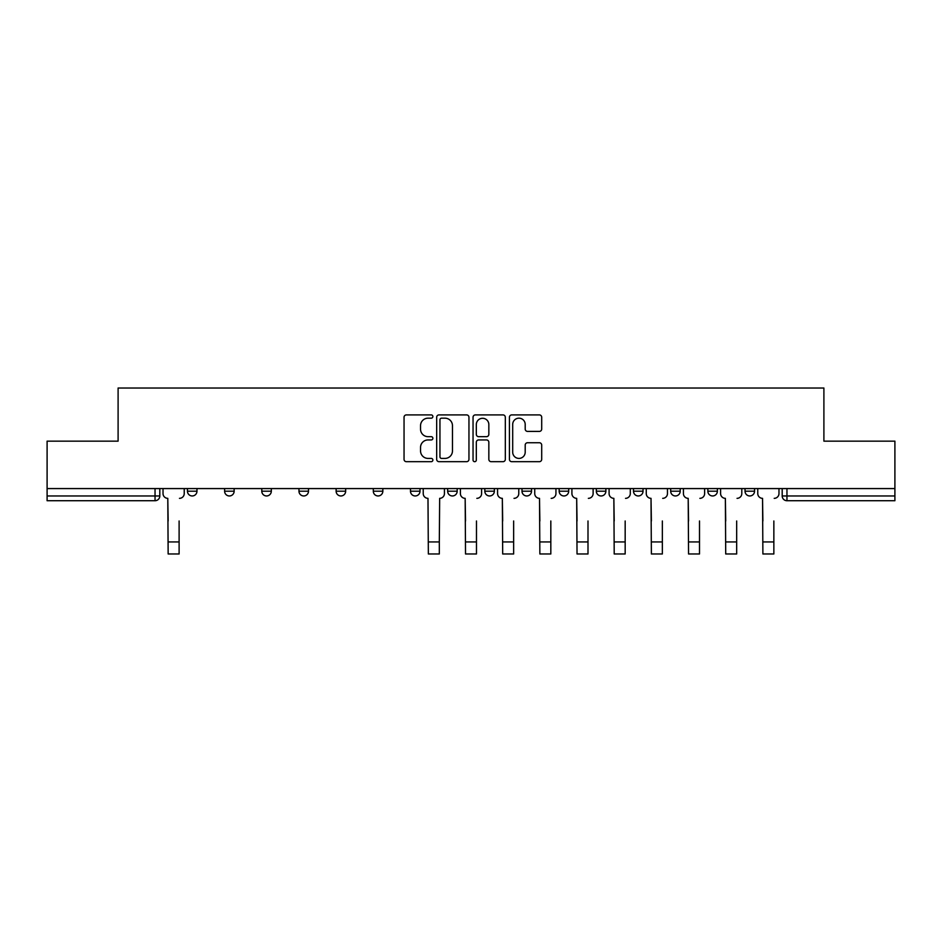 <?xml version="1.0" encoding="UTF-8"?>
<svg xmlns="http://www.w3.org/2000/svg" width="942" height="942" viewBox="0 0 942 942"><rect width="100%" height="100%" fill="white"/><g stroke="black" fill="none" stroke-linecap="round" stroke-linejoin="round"><path stroke-width="1.41" d="M432.873 416.541A1.637 1.637 0 0 0 431.236 414.904L406.391 414.904A2.343 2.343 0 0 0 404.047 417.247L404.047 459.343A2.343 2.343 0 0 0 406.391 461.686L431.236 461.686A1.637 1.637 0 0 0 432.873 460.049A1.637 1.637 0 0 0 431.236 458.413L428.021 458.413A7.489 7.489 0 0 1 420.544 450.924L420.544 447.415A7.489 7.489 0 0 1 428.021 439.938L431.236 439.938A1.637 1.637 0 0 0 432.873 438.301A1.637 1.637 0 0 0 431.236 436.664L428.021 436.664A7.489 7.489 0 0 1 420.544 429.175L420.544 425.666A7.489 7.489 0 0 1 428.021 418.177L431.236 418.177A1.637 1.637 0 0 0 432.873 416.541M596.333 488.568L596.333 491.194L605.871 491.194A4.769 4.769 0 0 1 601.102 495.963A4.769 4.769 0 0 1 596.333 491.194L596.333 488.568M484.824 488.568L484.824 491.194L494.35 491.194A4.769 4.769 0 0 1 489.581 495.963A4.769 4.769 0 0 1 484.824 491.194L484.824 488.568M410.477 488.568L410.477 491.194L420.002 491.194A4.769 4.769 0 0 1 415.245 495.963A4.769 4.769 0 0 1 410.477 491.194L410.477 488.568M373.303 488.568L373.303 491.194L382.841 491.194A4.769 4.769 0 0 1 378.072 495.963A4.769 4.769 0 0 1 373.303 491.194L373.303 488.568M298.967 491.194L298.967 488.568L298.967 491.194A4.769 4.769 0 0 0 303.724 495.963A4.769 4.769 0 0 1 298.967 491.194L308.493 491.194A4.769 4.769 0 0 1 303.724 495.963M224.62 491.194L224.62 488.568L224.62 491.194A4.769 4.769 0 0 0 229.389 495.963A4.769 4.769 0 0 1 224.62 491.194L234.146 491.194A4.769 4.769 0 0 1 229.389 495.963A4.769 4.769 0 0 0 234.146 491.194L234.146 488.568L234.146 491.194M539.354 431.401A2.343 2.343 0 0 0 541.697 429.057L541.697 417.247A2.343 2.343 0 0 0 539.354 414.904L511.753 414.904A2.343 2.343 0 0 0 509.422 417.247L509.422 459.343A2.343 2.343 0 0 0 511.753 461.686L539.354 461.686A2.343 2.343 0 0 0 541.697 459.343L541.697 445.083A2.343 2.343 0 0 0 539.354 442.74L527.544 442.74A2.343 2.343 0 0 0 525.2 445.083L525.2 452.148A6.253 6.253 0 0 1 518.948 458.413A6.253 6.253 0 0 1 512.695 452.148L512.695 424.442A6.253 6.253 0 0 1 518.948 418.177A6.253 6.253 0 0 1 525.2 424.442L525.2 429.057A2.343 2.343 0 0 0 527.544 431.401L539.354 431.401M47.1 488.568L47.1 441.15L118.103 441.15L118.103 388.022L823.897 388.022L823.897 441.15L894.9 441.15L894.9 488.568L47.1 488.568L47.1 495.963L159.81 495.963L159.81 488.568L159.81 495.963A4.769 4.769 0 0 1 155.041 500.72L47.1 500.72L47.1 495.963M468.951 417.247A2.343 2.343 0 0 0 466.62 414.904L439.019 414.904A2.343 2.343 0 0 0 436.676 417.247L436.676 459.343A2.343 2.343 0 0 0 439.019 461.686L466.62 461.686A2.343 2.343 0 0 0 468.951 459.343L468.951 417.247M475.38 414.904L502.981 414.904A2.343 2.343 0 0 1 505.324 417.247L505.324 459.343A2.343 2.343 0 0 1 502.981 461.686L491.171 461.686A2.343 2.343 0 0 1 488.839 459.343L488.839 442.269A2.343 2.343 0 0 0 486.496 439.938L478.666 439.938A2.343 2.343 0 0 0 476.322 442.269L476.322 460.049A1.637 1.637 0 0 1 474.686 461.686A1.637 1.637 0 0 1 473.049 460.049L473.049 417.247A2.343 2.343 0 0 1 475.38 414.904M782.19 488.568L782.19 495.963L894.9 495.963L894.9 500.72L786.959 500.72A4.769 4.769 0 0 1 782.19 495.963M894.9 488.568L894.9 495.963M754.554 488.568L754.554 491.194A4.769 4.769 0 0 1 749.785 495.963A4.769 4.769 0 0 1 745.028 491.194L754.554 491.194M745.028 488.568L745.028 491.194M717.38 488.568L717.38 491.194A4.769 4.769 0 0 1 712.611 495.963A4.769 4.769 0 0 1 707.854 491.194L717.38 491.194A4.769 4.769 0 0 1 712.611 495.963M707.854 488.568L707.854 491.194M680.206 488.568L680.206 491.194A4.769 4.769 0 0 1 675.449 495.963A4.769 4.769 0 0 1 670.68 491.194L680.206 491.194M670.68 488.568L670.68 491.194M643.033 488.568L643.033 491.194A4.769 4.769 0 0 1 638.276 495.963A4.769 4.769 0 0 1 633.507 491.194A4.769 4.769 0 0 0 638.276 495.963M633.507 488.568L633.507 491.194L643.033 491.194M605.871 488.568L605.871 491.194A4.769 4.769 0 0 1 601.102 495.963M568.697 488.568L568.697 491.194A4.769 4.769 0 0 1 563.928 495.963A4.769 4.769 0 0 1 559.159 491.194L568.697 491.194M559.159 488.568L559.159 491.194M531.524 488.568L531.524 491.194A4.769 4.769 0 0 1 526.755 495.963A4.769 4.769 0 0 1 521.998 491.194L531.524 491.194L531.524 488.568M521.998 488.568L521.998 491.194M494.35 488.568L494.35 491.194M457.176 488.568L457.176 491.194A4.769 4.769 0 0 1 452.419 495.963A4.769 4.769 0 0 1 447.65 491.194L457.176 491.194L457.176 488.568M447.65 488.568L447.65 491.194M420.002 491.194L420.002 488.568L420.002 491.194A4.769 4.769 0 0 1 415.245 495.963M382.841 491.194L382.841 488.568L382.841 491.194A4.769 4.769 0 0 1 378.072 495.963M345.667 488.568L345.667 491.194A4.769 4.769 0 0 1 340.898 495.963A4.769 4.769 0 0 1 336.129 491.194A4.769 4.769 0 0 0 340.898 495.963A4.769 4.769 0 0 0 345.667 491.194L345.667 488.568M336.129 488.568L336.129 491.194L345.667 491.194M308.493 488.568L308.493 491.194M271.32 488.568L271.32 491.194A4.769 4.769 0 0 1 266.551 495.963A4.769 4.769 0 0 1 261.794 491.194L271.32 491.194M261.794 488.568L261.794 491.194M196.972 488.568L196.972 491.194A4.769 4.769 0 0 1 192.215 495.963A4.769 4.769 0 0 1 187.446 491.194A4.769 4.769 0 0 0 192.215 495.963A4.769 4.769 0 0 0 196.972 491.194L196.972 488.568M187.446 488.568L187.446 491.194L196.972 491.194M441.586 418.177A1.637 1.637 0 0 0 439.949 419.814L439.949 456.776A1.637 1.637 0 0 0 441.586 458.413L444.977 458.413A7.489 7.489 0 0 0 452.466 450.924L452.466 425.666A7.489 7.489 0 0 0 444.977 418.177L441.586 418.177M488.839 424.559A6.253 6.253 0 0 0 482.575 418.295A6.253 6.253 0 0 0 476.322 424.559L476.322 434.321A2.343 2.343 0 0 0 478.666 436.664L486.496 436.664A2.343 2.343 0 0 0 488.839 434.321L488.839 424.559M163.025 493.573L163.025 488.568L163.025 493.573A4.769 4.769 0 0 0 167.794 498.342L168.147 520.985M167.794 498.342L168.147 553.978L179.11 553.978L179.11 520.985M184.232 493.573L184.232 488.568L184.232 493.573A4.769 4.769 0 0 1 179.463 498.342M423.229 488.568L423.229 493.573A4.769 4.769 0 0 0 427.986 498.342L428.351 553.978L439.313 553.978L439.313 541.944L428.351 541.944M444.436 488.568L444.436 493.573A4.769 4.769 0 0 1 439.667 498.342L439.313 541.944M460.391 493.573L460.391 488.568L460.391 493.573A4.769 4.769 0 0 0 465.16 498.342L465.525 520.985M465.16 498.342L465.525 553.978L476.475 553.978L476.475 520.985M481.609 493.573L481.609 488.568L481.609 493.573A4.769 4.769 0 0 1 476.84 498.342M497.564 493.573L497.564 488.568L497.564 493.573A4.769 4.769 0 0 0 502.333 498.342L502.687 520.985M502.333 498.342L502.687 553.978L513.649 553.978L513.649 520.985M518.771 493.573L518.771 488.568L518.771 493.573A4.769 4.769 0 0 1 514.014 498.342M534.738 493.573L534.738 488.568L534.738 493.573A4.769 4.769 0 0 0 539.507 498.342L539.86 520.985M539.507 498.342L539.86 553.978L550.823 553.978L550.823 520.985M555.945 493.573L555.945 488.568L555.945 493.573A4.769 4.769 0 0 1 551.176 498.342M571.912 493.573L571.912 488.568L571.912 493.573A4.769 4.769 0 0 0 576.681 498.342L577.034 520.985M576.681 498.342L577.034 553.978L587.996 553.978L587.996 520.985M593.119 493.573L593.119 488.568L593.119 493.573A4.769 4.769 0 0 1 588.35 498.342M609.085 493.573L609.085 488.568L609.085 493.573A4.769 4.769 0 0 0 613.854 498.342L614.208 520.985M613.854 498.342L614.208 553.978L625.17 553.978L625.17 520.985M630.292 493.573L630.292 488.568L630.292 493.573A4.769 4.769 0 0 1 625.523 498.342M646.259 493.573L646.259 488.568L646.259 493.573A4.769 4.769 0 0 0 651.016 498.342L651.381 520.985M651.016 498.342L651.381 553.978L662.344 553.978L662.344 520.985M667.466 493.573L667.466 488.568L667.466 493.573A4.769 4.769 0 0 1 662.697 498.342M683.421 493.573L683.421 488.568L683.421 493.573A4.769 4.769 0 0 0 688.19 498.342L688.555 520.985M688.19 498.342L688.555 553.978L699.506 553.978L699.506 520.985M704.628 493.573L704.628 488.568L704.628 493.573A4.769 4.769 0 0 1 699.871 498.342M720.595 493.573L720.595 488.568L720.595 493.573A4.769 4.769 0 0 0 725.364 498.342L725.717 520.985M725.364 498.342L725.717 553.978L736.679 553.978L736.679 520.985M741.801 493.573L741.801 488.568L741.801 493.573A4.769 4.769 0 0 1 737.044 498.342M757.768 493.573L757.768 488.568L757.768 493.573A4.769 4.769 0 0 0 762.537 498.342L762.89 520.985M762.537 498.342L762.89 553.978L773.853 553.978L773.853 520.985M778.975 493.573L778.975 488.568L778.975 493.573A4.769 4.769 0 0 1 774.206 498.342M155.041 488.568L155.041 500.72M786.959 488.568L786.959 500.72M179.11 541.944L168.147 541.944M476.475 541.944L465.525 541.944M513.649 541.944L502.687 541.944M550.823 541.944L539.86 541.944M587.996 541.944L577.034 541.944M625.17 541.944L614.208 541.944M662.344 541.944L651.381 541.944M699.506 541.944L688.555 541.944M736.679 541.944L725.717 541.944M773.853 541.944L762.89 541.944"/></g></svg>
